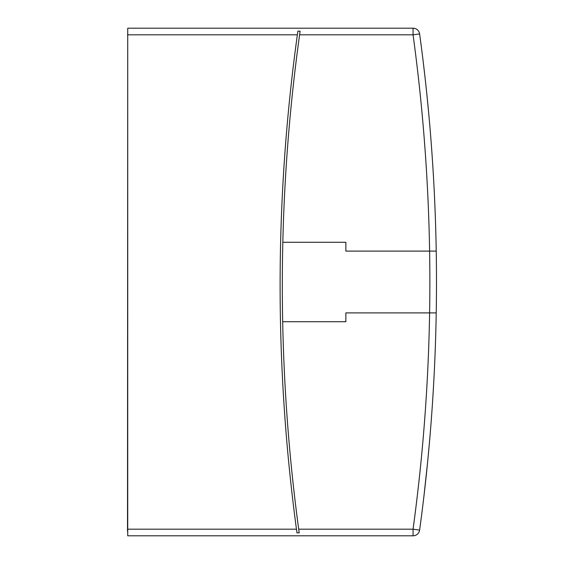 <?xml version="1.0" encoding="UTF-8"?>
<svg xmlns="http://www.w3.org/2000/svg" width="564" height="564" viewBox="0 0 564 564"><rect width="100%" height="100%" fill="white"/><g stroke="black" fill="none" stroke-linecap="round" stroke-linejoin="round"><path stroke-width="0.85" d="M282.825 242.273A1824.188 1824.188 0 0 0 298.694 529.18L299.188 532.839L296.96 532.839L296.467 529.18A1826.394 1826.394 0 0 1 297.369 34.82L297.884 31.161L300.111 31.161L299.597 34.82A1824.188 1824.188 0 0 0 282.825 242.273L345.873 242.273L345.873 251.1L436.226 251.1A1833.014 1833.014 0 0 1 419.623 530.075A6.62 6.62 0 0 1 413.059 535.8L127.732 535.8L127.732 28.2L413.059 28.2A6.62 6.62 0 0 1 419.623 33.925A1833.014 1833.014 0 0 1 436.226 312.9L345.873 312.9L345.873 321.727L282.684 321.727M425.7 83.451L424.551 73.137M424.361 71.494L423.973 68.166M424.974 76.873L423.07 60.644M423.169 61.434L424.488 72.58M427.963 458.532L428.936 448.176M425.94 85.665L426.588 91.735M427.308 98.778L427.759 103.367M427.829 104.037L428.231 108.196M428.231 108.246L428.379 109.768M428.393 109.902L428.196 107.823M427.78 103.543L427.244 98.15M426.786 93.68L426.208 88.153M425.757 83.93L425.044 77.494M428.21 108.02L427.78 103.564M426.87 94.484L428.767 113.977M428.809 114.429L428.492 110.96M427.794 460.28L429.345 443.678M429.359 443.494L429.662 440.04M429.705 439.575L429.937 436.797M430.057 435.387L428.943 448.154M300.083 31.337A1824.188 1824.188 0 0 0 299.597 34.82L413.059 34.82L419.623 33.925A1833.014 1833.014 0 0 1 436.226 251.1L429.606 251.1A1826.394 1826.394 0 0 0 413.059 34.82L413.059 28.2A6.62 6.62 0 0 1 419.623 33.925M127.513 531.387L127.732 32.613M425.03 486.598L424.861 488.135M424.706 489.503L424.748 489.101M427.533 462.974L427.082 467.422M426.349 474.543L424.805 488.621M424.586 490.56L425.912 478.617M426.539 472.731L426.863 469.565M425.157 485.484L425.524 482.149M426.715 471.039L427.209 466.209M428.492 453.04L427.815 460.055M427.681 461.486L423.966 495.869M436.226 312.9L432.588 312.9M298.694 529.18L413.059 529.18A1826.394 1826.394 0 0 0 429.606 251.1M413.059 529.18L419.623 530.075A6.62 6.62 0 0 1 413.059 535.8L413.059 529.18M127.513 529.18L296.467 529.18M297.369 34.82L127.513 34.82"/></g></svg>
